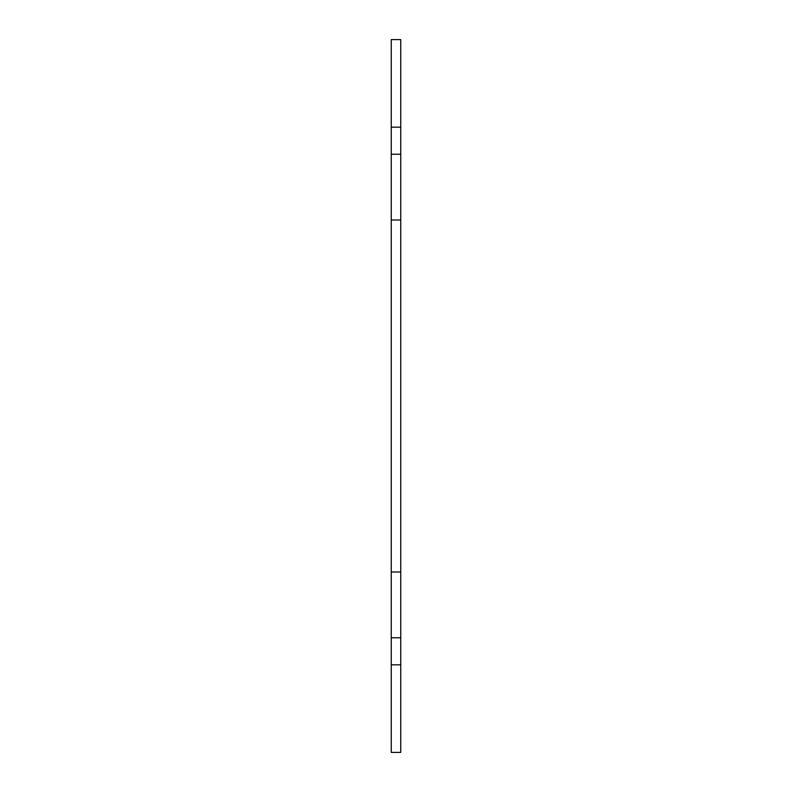 <?xml version="1.0" encoding="UTF-8"?>
<svg xmlns="http://www.w3.org/2000/svg" width="792" height="792" viewBox="0 0 792 792"><rect width="100%" height="100%" fill="white"/><g stroke="black" fill="none" stroke-linecap="round" stroke-linejoin="round"><path stroke-width="1.19" d="M400.752 220.008L391.248 220.008L391.248 39.6L400.752 39.6L400.752 752.4L391.248 752.4L391.248 571.992L400.752 571.992M391.248 220.008L391.248 571.992M400.752 637.758L391.248 637.758M391.248 664.815L400.752 664.815M391.248 154.242L400.752 154.242M400.752 127.185L391.248 127.185"/></g></svg>
